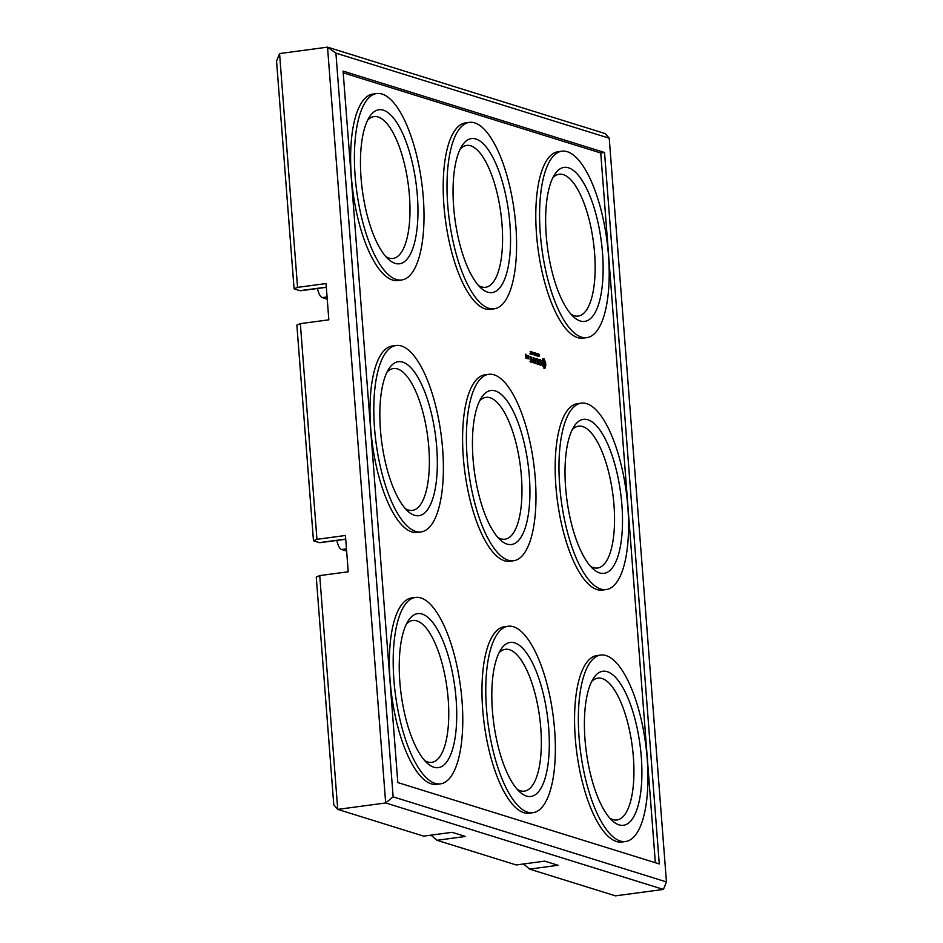 <?xml version="1.0" encoding="UTF-8"?>
<svg xmlns="http://www.w3.org/2000/svg" width="943" height="943" viewBox="0 0 943 943"><rect width="100%" height="100%" fill="white"/><g stroke="black" fill="none" stroke-linecap="round" stroke-linejoin="round"><path stroke-width="1.41" d="M393.137 796.847L385.675 802.965L663.436 889.426L615.473 895.85L529.553 869.104L558.044 865.285L544.712 861.136L516.222 864.955L436.974 840.284L465.465 836.465L452.133 832.315L423.643 836.135L337.724 809.389L385.675 802.965L327.527 47.15L605.276 133.611L609.225 138.208L666.442 881.917L393.137 796.847L335.908 53.126L327.527 47.15L279.564 53.574L276.558 61.083L294.075 288.829L300.004 290.668A12.271 4.279 82.4 0 0 300.699 290.739L326.337 287.309M523.565 863.965L529.553 869.104M430.986 835.144L436.974 840.284M319.736 575.595L337.724 809.389L333.775 804.792L316.259 577.045L319.736 575.595L348.226 571.776L345.433 535.494L316.942 539.313L300.346 323.649L328.836 319.83L326.042 283.56L297.552 287.379L279.564 53.574M663.436 889.426L666.442 881.917M336.851 540.433A12.271 4.279 82.4 0 0 341.614 549.533L346.635 551.089M316.942 539.313L313.465 540.763L319.394 542.614A12.271 4.279 82.4 0 0 320.09 542.673L345.716 539.243M313.465 540.763L296.868 325.111L300.346 323.649M317.473 288.487A12.271 4.279 82.4 0 0 322.223 297.587L327.245 299.155M297.552 287.379L294.075 288.829M335.908 53.126L609.225 138.208M604.534 152.483L659.275 863.953L397.816 782.56L343.075 71.09L604.534 152.483L600.738 152.99L655.35 862.727M343.205 72.823L600.738 152.99M460.208 149.018A71.562 24.942 -97.6 0 1 466.596 145.422A71.562 24.942 -97.6 0 1 484.36 159.296A71.562 24.942 -97.6 0 1 502.572 237.023A71.562 24.942 -97.6 0 1 485.598 287.273A71.562 24.942 -97.6 0 1 478.502 285.493M479.598 400.952A71.562 24.942 -97.6 0 1 485.975 397.357A71.562 24.942 -97.6 0 1 503.739 411.231A71.562 24.942 -97.6 0 1 521.962 488.957A71.562 24.942 -97.6 0 1 504.976 539.207A71.562 24.942 -97.6 0 1 497.88 537.427M552.798 177.838A71.562 24.942 -97.6 0 1 559.175 174.243A71.562 24.942 -97.6 0 1 576.939 188.117A71.562 24.942 -97.6 0 1 595.151 265.843A71.562 24.942 -97.6 0 1 578.177 316.094A71.562 24.942 -97.6 0 1 571.081 314.314M572.177 429.772A71.562 24.942 -97.6 0 1 578.566 426.177A71.562 24.942 -97.6 0 1 596.33 440.051A71.562 24.942 -97.6 0 1 614.541 517.778A71.562 24.942 -97.6 0 1 597.567 568.028A71.562 24.942 -97.6 0 1 590.471 566.248M387.007 372.131A71.562 24.942 -97.6 0 1 393.396 368.536A71.562 24.942 -97.6 0 1 411.16 382.41A71.562 24.942 -97.6 0 1 429.371 460.137A71.562 24.942 -97.6 0 1 412.397 510.387A71.562 24.942 -97.6 0 1 405.301 508.607M367.629 120.197A71.562 24.942 -97.6 0 1 374.006 116.602A71.562 24.942 -97.6 0 1 391.769 130.476A71.562 24.942 -97.6 0 1 409.981 208.203A71.562 24.942 -97.6 0 1 393.007 258.453A71.562 24.942 -97.6 0 1 385.911 256.673M591.567 681.706A71.562 24.942 -97.6 0 1 597.945 678.123A71.562 24.942 -97.6 0 1 615.708 691.985A71.562 24.942 -97.6 0 1 633.932 769.712A71.562 24.942 -97.6 0 1 616.958 819.974A71.562 24.942 -97.6 0 1 609.85 818.182M498.977 652.886A71.562 24.942 -97.6 0 1 505.365 649.303A71.562 24.942 -97.6 0 1 523.129 663.165A71.562 24.942 -97.6 0 1 541.341 740.892A71.562 24.942 -97.6 0 1 524.367 791.153A71.562 24.942 -97.6 0 1 517.271 789.362M406.398 624.066A71.562 24.942 -97.6 0 1 412.775 620.482A71.562 24.942 -97.6 0 1 430.538 634.344A71.562 24.942 -97.6 0 1 448.762 712.071A71.562 24.942 -97.6 0 1 431.788 762.333A71.562 24.942 -97.6 0 1 424.68 760.541M586.864 337.618L583.069 338.136A94.052 32.781 -97.6 0 1 538.088 249.27A94.052 32.781 -97.6 0 1 558.091 151.705L561.887 151.186A94.052 32.781 -97.6 0 1 585.238 169.422A94.052 32.781 -97.6 0 1 609.178 271.572A94.052 32.781 -97.6 0 1 586.864 337.618A94.052 32.781 -97.6 0 1 541.883 248.763A94.052 32.781 -97.6 0 1 561.887 151.186M545.184 366.627L544.936 368.348L543.981 368.289L542.343 364.717L542.072 361.157L542.909 358.599L544.217 359L545.667 363.138L545.785 365.79L544.229 366.756L545.443 366.073M539.879 361.393L541.258 363.02L540.964 365.247L539.985 364.293L540.858 364.611L541.058 363.385L539.561 360.132L539.974 359.542L540.964 360.485L540.091 360.167L539.667 361.428M538.477 354.356L538.983 356.619L539.148 354.297L538.477 354.356M537.746 355.134L538.418 356.395L538.229 353.861L538.276 356.065L537.899 355.11M536.897 353.448L536.932 355.935L536.897 353.896L537.651 356.159L537.451 353.625L537.51 355.853L536.744 353.472M535.435 354.415L536.107 355.676L535.919 353.142L535.966 355.346L535.6 354.391M538.665 359.448L539.632 364.835L538.147 364.069L538.795 363.974L538.453 359.472M537.463 359.047L537.758 364.246L536.496 363.55L537.593 363.597L537.451 361.758L536.532 361.169L537.404 361.145L537.262 359.295L536.107 358.635L537.463 359.047L536.791 359.142M535.141 352.906L535.341 355.44L534.575 352.977M534.375 354.851L534.209 352.611L534.056 354.886M532.76 352.423L533.396 354.568L532.854 352.199M531.946 352.163L532.583 354.309L532.041 351.939M531.121 351.845L531.616 354.214L531.227 351.68M534.929 360.061L535.989 363.692L535.707 358.529L535.777 362.23L534.858 359.153L534.386 361.806L533.962 357.668L534.386 363.196L534.646 360.096M533.785 362.713L532.43 362.289L533.538 362.336L533.396 360.485L532.465 359.908L533.349 359.872L533.266 357.456L533.785 362.713L533.113 362.807M531.699 357.279L531.993 362.454L531.487 357.314M530.85 351.562L530.214 351.374L530.897 354.049L530.85 351.562L530.237 351.645M531.369 361.959L530.013 361.534L531.121 361.582L530.98 359.743L530.049 359.153L530.933 359.13L530.791 357.279L529.73 356.36L530.992 357.032L531.369 361.959L530.697 362.053M528.033 358.823L527.797 355.759L528.599 356.289L528.787 358.764L528.033 358.823M527.514 355.959L527.609 358.694L526.783 357.774L527.29 355.983M526.583 356.595L526.618 358.387L525.946 358.175L525.652 354.262L526.583 356.595L525.734 356.713M494.285 308.797L490.478 309.316A94.052 32.781 -97.6 0 1 445.497 220.45A94.052 32.781 -97.6 0 1 465.5 122.885L469.308 122.366A94.052 32.781 -97.6 0 1 492.647 140.601A94.052 32.781 -97.6 0 1 516.587 242.752A94.052 32.781 -97.6 0 1 494.285 308.797A94.052 32.781 -97.6 0 1 449.304 219.943A94.052 32.781 -97.6 0 1 469.308 122.366M401.694 279.977L397.899 280.495A94.052 32.781 -97.6 0 1 352.918 191.629A94.052 32.781 -97.6 0 1 372.921 94.064L376.717 93.546A94.052 32.781 -97.6 0 1 400.068 111.781A94.052 32.781 -97.6 0 1 424.008 213.931A94.052 32.781 -97.6 0 1 401.694 279.977A94.052 32.781 -97.6 0 1 356.713 191.123A94.052 32.781 -97.6 0 1 376.717 93.546M421.085 531.923L417.277 532.43A94.052 32.781 -97.6 0 1 372.296 443.564A94.052 32.781 -97.6 0 1 392.3 345.998L396.107 345.492A94.052 32.781 -97.6 0 1 419.446 363.715A94.052 32.781 -97.6 0 1 443.387 465.866A94.052 32.781 -97.6 0 1 421.085 531.923A94.052 32.781 -97.6 0 1 376.104 443.057A94.052 32.781 -97.6 0 1 396.107 345.492M606.255 589.564L602.459 590.07A94.052 32.781 -97.6 0 1 557.466 501.204A94.052 32.781 -97.6 0 1 577.47 403.639L581.277 403.132A94.052 32.781 -97.6 0 1 604.616 421.356A94.052 32.781 -97.6 0 1 628.557 523.518A94.052 32.781 -97.6 0 1 606.255 589.564A94.052 32.781 -97.6 0 1 561.274 500.698A94.052 32.781 -97.6 0 1 581.277 403.132M625.633 841.498L621.838 842.005A94.052 32.781 -97.6 0 1 576.857 753.139A94.052 32.781 -97.6 0 1 596.86 655.574L600.656 655.067A94.052 32.781 -97.6 0 1 624.007 673.29A94.052 32.781 -97.6 0 1 647.947 775.452A94.052 32.781 -97.6 0 1 625.633 841.498A94.052 32.781 -97.6 0 1 580.652 752.632A94.052 32.781 -97.6 0 1 600.656 655.067M513.664 560.743L509.868 561.25A94.052 32.781 -97.6 0 1 464.887 472.384A94.052 32.781 -97.6 0 1 484.891 374.819L488.686 374.312A94.052 32.781 -97.6 0 1 512.037 392.536A94.052 32.781 -97.6 0 1 535.978 494.698A94.052 32.781 -97.6 0 1 513.664 560.743A94.052 32.781 -97.6 0 1 468.683 471.877A94.052 32.781 -97.6 0 1 488.686 374.312M533.054 812.677L529.259 813.184A94.052 32.781 -97.6 0 1 484.266 724.318A94.052 32.781 -97.6 0 1 504.269 626.753L508.077 626.246A94.052 32.781 -97.6 0 1 531.416 644.47A94.052 32.781 -97.6 0 1 555.356 746.632A94.052 32.781 -97.6 0 1 533.054 812.677A94.052 32.781 -97.6 0 1 488.073 723.811A94.052 32.781 -97.6 0 1 508.077 626.246M440.464 783.857L436.668 784.364A94.052 32.781 -97.6 0 1 391.687 695.498A94.052 32.781 -97.6 0 1 411.69 597.933L415.486 597.426A94.052 32.781 -97.6 0 1 438.837 615.649A94.052 32.781 -97.6 0 1 462.777 717.812A94.052 32.781 -97.6 0 1 440.464 783.857A94.052 32.781 -97.6 0 1 395.482 694.991A94.052 32.781 -97.6 0 1 415.486 597.426M490.761 153.638A77.691 27.076 -97.6 0 1 510.151 251.592A77.691 27.076 -97.6 0 1 481.39 288.405A77.691 27.076 -97.6 0 1 454.95 219.177A77.691 27.076 -97.6 0 1 462.235 145.446A77.691 27.076 -97.6 0 1 490.761 153.638M510.151 405.573A77.691 27.076 -97.6 0 1 529.542 503.527A77.691 27.076 -97.6 0 1 500.768 540.339A77.691 27.076 -97.6 0 1 474.341 471.123A77.691 27.076 -97.6 0 1 481.614 397.38A77.691 27.076 -97.6 0 1 510.151 405.573M583.352 182.459A77.691 27.076 -97.6 0 1 602.742 280.413A77.691 27.076 -97.6 0 1 573.969 317.225A77.691 27.076 -97.6 0 1 547.541 248.009A77.691 27.076 -97.6 0 1 554.814 174.266A77.691 27.076 -97.6 0 1 583.352 182.459M602.73 434.393A77.691 27.076 -97.6 0 1 622.121 532.347A77.691 27.076 -97.6 0 1 593.359 569.159A77.691 27.076 -97.6 0 1 566.92 499.943A77.691 27.076 -97.6 0 1 574.204 426.201A77.691 27.076 -97.6 0 1 602.73 434.393M417.56 376.752A77.691 27.076 -97.6 0 1 436.951 474.706A77.691 27.076 -97.6 0 1 408.189 511.519A77.691 27.076 -97.6 0 1 381.75 442.302A77.691 27.076 -97.6 0 1 389.035 368.56A77.691 27.076 -97.6 0 1 417.56 376.752M398.17 124.818A77.691 27.076 -97.6 0 1 417.572 222.772A77.691 27.076 -97.6 0 1 388.799 259.584A77.691 27.076 -97.6 0 1 362.36 190.356A77.691 27.076 -97.6 0 1 369.644 116.626A77.691 27.076 -97.6 0 1 398.17 124.818M622.121 686.339A77.691 27.076 -97.6 0 1 641.511 784.281A77.691 27.076 -97.6 0 1 612.738 821.105A77.691 27.076 -97.6 0 1 586.31 751.877A77.691 27.076 -97.6 0 1 593.583 678.135A77.691 27.076 -97.6 0 1 622.121 686.339M529.53 657.519A77.691 27.076 -97.6 0 1 548.92 755.461A77.691 27.076 -97.6 0 1 520.159 792.285A77.691 27.076 -97.6 0 1 493.719 723.057A77.691 27.076 -97.6 0 1 501.004 649.314A77.691 27.076 -97.6 0 1 529.53 657.519M436.951 628.698A77.691 27.076 -97.6 0 1 456.341 726.64A77.691 27.076 -97.6 0 1 427.568 763.465A77.691 27.076 -97.6 0 1 401.14 694.237A77.691 27.076 -97.6 0 1 408.413 620.494A77.691 27.076 -97.6 0 1 436.951 628.698M544.005 368.3L544.229 366.756M544.064 367.522L545.007 367.393M544.488 366.202L545.785 365.79M544.83 365.919L545.797 364.941M544.854 365.059L544.099 361.31L543.392 361.086L543.015 363.196L544.111 365.943L544.83 364.693M544.83 364.175L545.761 364.045M544.759 363.255L545.667 363.138M544.559 362.36L545.502 362.23M544.37 361.806L545.101 361.711M543.84 361.086L544.748 360.969M543.781 361.039L543.498 360.179L544.441 360.049M543.498 360.179L543.274 359.13L544.217 359M543.274 359.13L543.875 358.658M544.252 368.442L544.936 368.348M539.797 359.802L540.492 359.707M540.221 364.693L540.858 364.611M540.339 364.894L541.376 364.635M538.182 364.151L539.019 364.045M538.147 364.057L538.795 363.974M539.042 364.646L539.714 364.564M538.712 364.54L539.585 364.222M537.168 364.069L537.84 363.974M536.461 359.035L537.333 358.717M536.567 361.252L537.404 361.145M536.543 363.692L537.593 363.597M534.186 355.075L534.834 354.992M532.5 359.99L533.349 359.872M532.489 362.43L533.538 362.336M530.32 357.126L530.992 357.032M529.99 357.02L530.862 356.702M530.084 359.236L530.933 359.13M530.072 361.676L531.121 361.582M528.139 358.859L528.787 358.764M527.903 358.481L528.54 358.387L528.398 356.525L527.738 356.419L528.599 356.289M527.715 356.065L528.469 355.959M526.053 358.21L526.701 358.116M525.699 356.371L526.453 356.265M526.453 354.792L525.805 354.898M525.569 354.568L526.312 354.462M544.111 365.943L543.121 366.037M543.015 362.253L542.06 362.383L542.449 361.216L543.734 361.004M542.991 365.743L543.746 365.636M542.661 365.118L543.416 365.024M542.272 364.293L543.168 364.175M542.131 363.314L543.015 363.196M542.201 361.652L543.144 361.523M542.449 361.216L543.392 361.086M532.854 352.988L533.16 354.533L532.736 353.012M532.925 352.47L532.005 352.588M532.041 352.741L532.347 354.273L531.923 352.753M531.239 352.729L531.357 351.951L531.121 352.753M531.557 353.059L530.567 353.189M527.891 358.281L528.54 358.387M527.962 356.395L528.104 358.257M525.817 357.833L526.453 357.739L525.946 356.713L526.453 357.739M319.394 542.614L345.704 539.09M300.004 290.668L326.325 287.143M341.614 549.533L346.458 548.873M322.223 297.587L327.08 296.939M538.076 356.466L539.019 356.336M537.793 354.403L538.736 354.273M530.52 354.108L531.475 353.99M529.848 353.896L530.803 353.778M537.05 355.146L538.005 355.016M534.74 354.427L535.695 354.297M532.241 354.662L533.196 354.533M531.192 352.328L532.147 352.199M531.428 354.403L532.382 354.285M530.367 352.069L531.31 351.951"/></g></svg>
